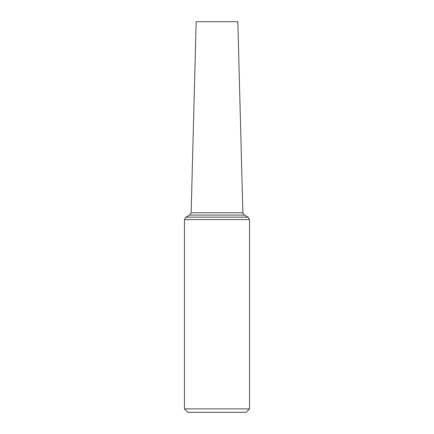 <?xml version="1.0" encoding="UTF-8"?>
<svg xmlns="http://www.w3.org/2000/svg" width="434" height="434" viewBox="0 0 434 434"><rect width="100%" height="100%" fill="white"/><g stroke="black" fill="none" stroke-linecap="round" stroke-linejoin="round"><path stroke-width="0.65" d="M249.539 408.882L184.461 408.882L187.879 412.3L246.121 412.3L249.539 408.882L249.539 219.561L248.112 217.163L244.277 215.08L242.85 212.747L237.848 21.7L196.152 21.7L191.15 212.747L242.85 212.747M184.461 408.882L184.461 219.561L249.539 219.561M184.461 219.561L185.888 217.163L248.112 217.163M185.888 217.163L189.723 215.08L244.277 215.08M189.723 215.08L191.15 212.747"/></g></svg>
